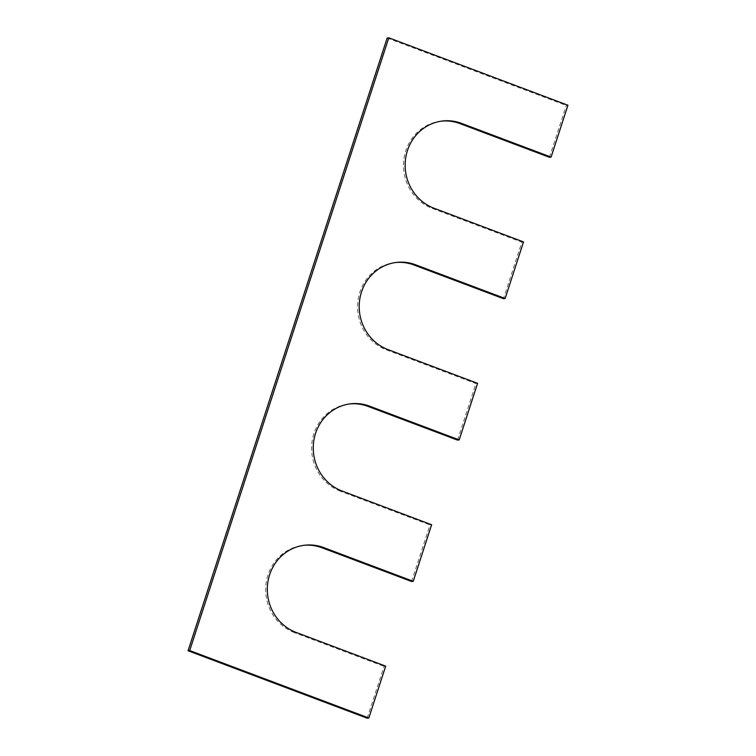 <?xml version="1.0" encoding="UTF-8"?>
<svg xmlns="http://www.w3.org/2000/svg" width="756" height="756" viewBox="0 0 756 756"><rect width="100%" height="100%" fill="white"/><g stroke="black" fill="none" stroke-linecap="round" stroke-linejoin="round"><path stroke-width="0.57" stroke-dasharray="3.78 2.83" d="M441.419 121.149A45.086 42.553 83 0 0 440.597 121.243A45.086 42.553 83 0 0 403.713 160.867A45.086 42.553 83 0 0 432.309 208.42L521.876 242.137L503.496 298.696M549.442 157.295L566.291 105.443L567.936 105.245M387.166 37.998L566.291 105.443M367.199 718.2L384.039 666.348L385.683 666.149M296.125 632.432L294.481 632.63L384.039 666.348M294.481 632.63A45.086 42.553 -97 0 1 265.876 585.078A45.086 42.553 -97 0 1 302.759 545.454A45.086 42.553 -97 0 1 303.581 545.36M411.604 581.506L429.984 524.947L431.629 524.749M342.062 491.022L340.427 491.22L429.984 524.947M340.427 491.22A45.086 42.553 -97 0 1 311.822 443.677A45.086 42.553 -97 0 1 348.705 404.054A45.086 42.553 -97 0 1 349.527 403.959M457.55 440.105L475.93 383.538L477.575 383.339M395.473 262.549A45.086 42.553 83 0 0 394.651 262.644A45.086 42.553 83 0 0 357.768 302.277A45.086 42.553 83 0 0 386.363 349.82L475.93 383.538M523.521 241.939L521.876 242.137M433.953 208.212L432.309 208.42M388.008 349.622L386.363 349.82M442.241 121.036L440.597 121.243M304.403 545.256L302.759 545.454M350.349 403.846L348.705 404.054M396.295 262.445L394.651 262.644"/><path stroke-width="1.13" d="M461.519 123.37L459.875 123.568L549.442 157.295L551.086 157.097L461.519 123.37A45.086 42.553 83 0 0 442.241 121.036A45.086 42.553 83 0 0 405.358 160.669A45.086 42.553 83 0 0 433.953 208.212L523.521 241.939L505.14 298.497L503.496 298.696L413.938 264.978A45.086 42.553 83 0 0 395.473 262.549M459.875 123.568A45.086 42.553 83 0 0 441.419 121.149M551.086 157.097L567.936 105.245L388.801 37.8L387.166 37.998L188.064 650.755L367.199 718.2L368.834 718.002L385.683 666.149L296.125 632.432A45.086 42.553 -97 0 1 267.52 584.879A45.086 42.553 -97 0 1 304.403 545.256A45.086 42.553 -97 0 1 323.691 547.58L413.248 581.307L411.604 581.506L322.047 547.788A45.086 42.553 -97 0 0 303.581 545.36M388.801 37.8L189.709 650.557L188.064 650.755M189.709 650.557L368.834 718.002M413.248 581.307L431.629 524.749L342.062 491.022A45.086 42.553 -97 0 1 313.466 443.479A45.086 42.553 -97 0 1 350.349 403.846A45.086 42.553 -97 0 1 369.637 406.18L459.194 439.907L457.55 440.105L367.992 406.378A45.086 42.553 -97 0 0 349.527 403.959M459.194 439.907L477.575 383.339L388.008 349.622A45.086 42.553 83 0 1 359.412 302.069A45.086 42.553 83 0 1 396.295 262.445A45.086 42.553 83 0 1 415.573 264.78L505.14 298.497M323.691 547.58L322.047 547.788M369.637 406.18L367.992 406.378M415.573 264.78L413.938 264.978"/></g></svg>
